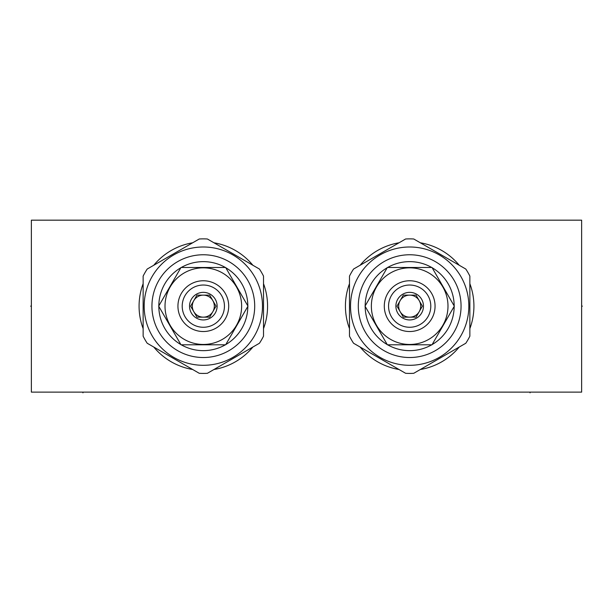 <?xml version="1.0" encoding="UTF-8"?>
<svg xmlns="http://www.w3.org/2000/svg" width="613" height="613" viewBox="0 0 613 613"><rect width="100%" height="100%" fill="white"/><g stroke="black" fill="none" stroke-linecap="round" stroke-linejoin="round"><path stroke-width="0.92" d="M31.363 220.167L31.363 392.128L581.637 392.128L581.637 220.167L31.363 220.167M143.136 328.614A64.242 64.242 0 0 1 143.136 283.681M153.771 265.253A64.242 64.242 0 0 1 192.681 242.786M213.96 242.786A64.242 64.242 0 0 1 252.87 265.253M263.513 283.681A64.242 64.242 0 0 1 263.513 328.614M252.87 347.035A64.242 64.242 0 0 1 213.96 369.501M192.681 369.501A64.242 64.242 0 0 1 153.771 347.035M349.487 328.614A64.242 64.242 0 0 1 349.487 283.681M360.13 265.253A64.242 64.242 0 0 1 399.04 242.786M420.319 242.786A64.242 64.242 0 0 1 459.229 265.253M469.865 283.681A64.242 64.242 0 0 1 469.865 328.614M459.229 347.035A64.242 64.242 0 0 1 420.319 369.501M399.04 369.501A64.242 64.242 0 0 1 360.13 347.035M208.596 317.151L209.677 317.151L216.029 306.148L209.677 295.137L196.965 295.137L190.612 306.148L196.965 317.151L209.677 317.151L216.029 306.148L209.677 295.137L208.596 295.137M189.532 306.148A13.793 13.793 0 0 0 203.324 319.94A13.793 13.793 0 0 0 217.117 306.148A13.793 13.793 0 0 0 203.324 292.355A13.793 13.793 0 0 0 189.532 306.148M198.053 295.137L196.965 295.137L190.612 306.148L196.965 317.151L198.053 317.151M224.442 306.148A21.118 21.118 0 0 0 203.324 285.03A21.118 21.118 0 0 0 182.207 306.148A21.118 21.118 0 0 0 203.324 327.265A21.118 21.118 0 0 0 224.442 306.148M228.703 306.148A25.378 25.378 0 0 0 203.324 280.762A25.378 25.378 0 0 0 177.939 306.148A25.378 25.378 0 0 0 203.324 331.526A25.378 25.378 0 0 0 228.703 306.148M241.637 306.148A38.312 38.312 0 0 1 203.324 344.46A38.312 38.312 0 0 1 165.012 306.148A38.312 38.312 0 0 1 203.324 267.835A38.312 38.312 0 0 1 241.637 306.148M225.645 344.805L181.004 344.805L158.683 306.148L181.004 267.483L225.645 267.483L247.966 306.148L225.645 344.805M225.369 267.483A44.504 44.504 0 0 0 181.279 267.483M180.866 267.728A44.504 44.504 0 0 0 158.821 305.902M158.821 306.385A44.504 44.504 0 0 0 180.866 344.567M181.279 344.805A44.504 44.504 0 0 0 225.369 344.805M225.783 344.567A44.504 44.504 0 0 0 247.828 306.385M247.828 305.902A44.504 44.504 0 0 0 225.783 267.728M203.324 254.763A51.385 51.385 0 0 0 151.94 306.148A51.385 51.385 0 0 0 203.324 357.525A51.385 51.385 0 0 0 254.701 306.148A51.385 51.385 0 0 0 203.324 254.763M203.324 246.993A59.154 59.154 0 0 1 262.479 306.148A59.154 59.154 0 0 1 203.324 365.302A59.154 59.154 0 0 1 144.17 306.148A59.154 59.154 0 0 1 203.324 246.993M259.437 269.046A67.269 67.269 0 0 1 263.513 276.103L263.513 336.192A67.269 67.269 0 0 1 259.437 343.249L207.393 373.294A67.269 67.269 0 0 1 199.248 373.294L147.204 343.249A67.269 67.269 0 0 1 143.136 336.192L143.136 276.103A67.269 67.269 0 0 1 147.204 269.046L199.248 238.993A67.269 67.269 0 0 1 207.393 238.993L259.437 269.046M193.792 311.649A11.003 11.003 0 0 0 214.328 306.148A11.003 11.003 0 0 0 193.792 300.646A11.003 11.003 0 0 0 193.792 311.649A11.003 11.003 0 0 1 192.313 306.148M214.328 306.148A11.003 11.003 0 0 0 212.857 300.646M414.947 317.151L416.035 317.151L422.388 306.148L416.035 295.137L403.323 295.137L396.971 306.148L403.323 317.151L416.035 317.151L422.388 306.148L416.035 295.137L414.947 295.137M395.883 306.148A13.793 13.793 0 0 0 409.676 319.94A13.793 13.793 0 0 0 423.468 306.148A13.793 13.793 0 0 0 409.676 292.355A13.793 13.793 0 0 0 395.883 306.148M404.404 295.137L403.323 295.137L396.971 306.148L403.323 317.151L404.404 317.151M430.793 306.148A21.118 21.118 0 0 0 409.676 285.03A21.118 21.118 0 0 0 388.558 306.148A21.118 21.118 0 0 0 409.676 327.265A21.118 21.118 0 0 0 430.793 306.148M435.061 306.148A25.378 25.378 0 0 0 409.676 280.762A25.378 25.378 0 0 0 384.297 306.148A25.378 25.378 0 0 0 409.676 331.526A25.378 25.378 0 0 0 435.061 306.148M447.988 306.148A38.312 38.312 0 0 1 409.676 344.46A38.312 38.312 0 0 1 371.363 306.148A38.312 38.312 0 0 1 409.676 267.835A38.312 38.312 0 0 1 447.988 306.148M431.996 344.805L387.355 344.805L365.034 306.148L387.355 267.483L431.996 267.483L454.317 306.148L431.996 344.805M431.721 267.483A44.504 44.504 0 0 0 387.631 267.483M387.217 267.728A44.504 44.504 0 0 0 365.172 305.902M365.172 306.385A44.504 44.504 0 0 0 387.217 344.567M387.631 344.805A44.504 44.504 0 0 0 431.721 344.805M432.134 344.567A44.504 44.504 0 0 0 454.179 306.385M454.179 305.902A44.504 44.504 0 0 0 432.134 267.728M409.676 254.763A51.385 51.385 0 0 0 358.298 306.148A51.385 51.385 0 0 0 409.676 357.525A51.385 51.385 0 0 0 461.06 306.148A51.385 51.385 0 0 0 409.676 254.763M409.676 246.993A59.154 59.154 0 0 1 468.83 306.148A59.154 59.154 0 0 1 409.676 365.302A59.154 59.154 0 0 1 350.521 306.148A59.154 59.154 0 0 1 409.676 246.993M465.796 269.046A67.269 67.269 0 0 1 469.865 276.103L469.865 336.192A67.269 67.269 0 0 1 465.796 343.249L413.752 373.294A67.269 67.269 0 0 1 405.607 373.294L353.563 343.249A67.269 67.269 0 0 1 349.487 336.192L349.487 276.103A67.269 67.269 0 0 1 353.563 269.046L405.607 238.993A67.269 67.269 0 0 1 413.752 238.993L465.796 269.046M400.143 311.649A11.003 11.003 0 0 0 420.687 306.148A11.003 11.003 0 0 0 400.143 300.646A11.003 11.003 0 0 0 400.143 311.649A11.003 11.003 0 0 1 398.672 306.148M420.687 306.148A11.003 11.003 0 0 0 419.208 300.646M31.363 306.148L30.65 306.148L31.363 306.148M82.947 392.128L82.947 392.833M530.053 392.128L530.053 392.833M581.637 306.148L582.35 306.148L581.637 306.148"/></g></svg>
